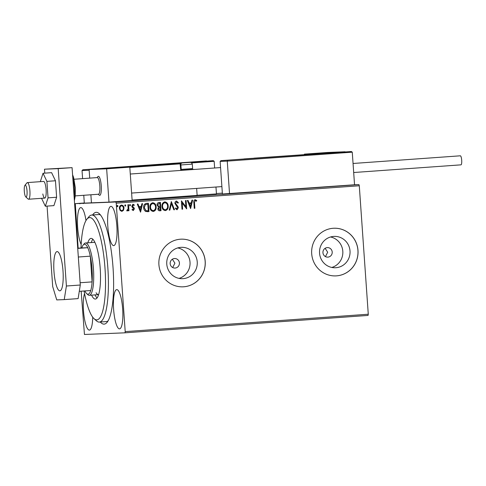 <?xml version="1.0" encoding="UTF-8"?>
<svg xmlns="http://www.w3.org/2000/svg" width="486" height="486" viewBox="0 0 486 486"><rect width="100%" height="100%" fill="white"/><g stroke="black" fill="none" stroke-linecap="round" stroke-linejoin="round"><path stroke-width="0.73" d="M92.619 214.976A56.042 12.885 85.9 0 1 99.308 213.7A56.042 12.885 85.9 0 1 113.038 267.701A56.042 12.885 85.9 0 1 107.084 322.327A56.042 12.885 85.9 0 1 100.28 322.018M84.084 290.986A51.273 11.792 -94.1 0 0 92.018 316.179A51.273 11.792 -94.1 0 0 93.992 318.616A51.273 11.792 -94.1 0 0 105.529 283.952A51.273 11.792 -94.1 0 0 94.412 221.27A51.273 11.792 -94.1 0 0 86.879 219.235L88.902 216.768A53.654 12.338 85.9 0 1 91.702 215.043A53.654 12.338 85.9 0 1 96.781 218.9A53.654 12.338 85.9 0 1 108.348 278.302A53.654 12.338 85.9 0 1 99.357 322.078L106.3 321.586A53.654 12.338 -94.1 0 0 108.074 320.869M172.676 267.537L174.905 263.151L172.336 259.245M170.161 263.631A4.769 4.641 87.7 0 0 174.984 268.059A4.769 4.641 87.7 0 0 179.419 262.962A4.769 4.641 87.7 0 0 174.595 258.534A4.769 4.641 87.7 0 0 170.161 263.631M322.947 252.696A4.769 4.641 87.7 0 0 327.771 257.13A4.769 4.641 87.7 0 0 332.205 252.034A4.769 4.641 87.7 0 0 327.382 247.599A4.769 4.641 87.7 0 0 322.947 252.696M325.456 256.608L327.685 252.222L325.122 248.31M166.771 264.092A15.692 15.273 87.7 0 0 182.645 278.678A15.692 15.273 87.7 0 0 197.237 261.911A15.692 15.273 87.7 0 0 181.363 247.325A15.692 15.273 87.7 0 0 166.771 264.092M179.024 278.381A15.692 15.273 87.7 0 0 190.02 262.209A15.692 15.273 87.7 0 0 177.773 247.915M319.557 253.157A15.692 15.273 87.7 0 0 335.431 267.75A15.692 15.273 87.7 0 0 350.017 250.983A15.692 15.273 87.7 0 0 334.143 236.39A15.692 15.273 87.7 0 0 319.557 253.157M331.804 267.452A15.692 15.273 87.7 0 0 342.806 251.274A15.692 15.273 87.7 0 0 330.559 236.986M311.696 253.722A23.844 23.207 87.7 0 0 335.82 275.896A23.844 23.207 87.7 0 0 357.994 250.412A23.844 23.207 87.7 0 0 333.864 228.238A23.844 23.207 87.7 0 0 311.696 253.722M335.79 275.896A23.844 23.207 87.7 0 0 357.939 250.412A23.844 23.207 87.7 0 0 333.839 228.244M158.91 264.657A23.844 23.207 87.7 0 0 183.034 286.825A23.844 23.207 87.7 0 0 205.207 261.34A23.844 23.207 87.7 0 0 181.084 239.173A23.844 23.207 87.7 0 0 158.91 264.657M183.009 286.825A23.844 23.207 87.7 0 0 205.153 261.346A23.844 23.207 87.7 0 0 181.053 239.173M85.986 220.541A19.677 4.526 -94.1 0 0 80.767 207.595A19.677 4.526 -94.1 0 0 77.651 227.405A19.677 4.526 -94.1 0 0 81.168 244.446M113.621 309.43A19.677 4.526 -94.1 0 0 119.55 328.864A19.677 4.526 -94.1 0 0 122.666 309.06A19.677 4.526 -94.1 0 0 116.737 289.62A19.677 4.526 -94.1 0 0 113.621 309.43M107.801 226.166A19.677 4.526 -94.1 0 0 113.724 245.606A19.677 4.526 -94.1 0 0 116.847 225.796A19.677 4.526 -94.1 0 0 110.917 206.362A19.677 4.526 -94.1 0 0 107.801 226.166M84.558 293.532A19.677 4.526 -94.1 0 0 83.477 310.663A19.677 4.526 -94.1 0 0 89.4 330.103A19.677 4.526 -94.1 0 0 92.711 317.182M84.309 202.996L75.306 203.64L115.868 201.982L358.929 184.589L359.288 185.767L116.221 203.16L125.206 331.616L368.273 314.229L368.078 315.426L125.017 332.819L84.455 334.477L81.15 291.199M79.352 203.391L83.926 203.063L79.236 203.391M227.74 160.368L227.26 161.121L220.134 161.413L220.942 160.647L351.36 151.523L352.265 152.179L354.543 184.771L358.929 184.589M222.351 193.118L216.422 193.543M77.547 203.506L77.183 203.531M76.509 203.579L76.867 203.549M121.877 211.367L120.164 210.481L119.404 208.36C119.27 206.635 119.957 205.542 121.47 205.068C123.037 205.317 123.869 206.307 123.979 208.038L123.523 210.238L121.889 211.367M128.541 204.667L128.966 210.754L128.347 210.796L128.28 209.903L127.265 210.979L126.779 210.809L127.028 210.14L128.11 208.852L127.921 204.715L128.541 204.667M133.292 210.547L132.034 209.77L132.362 209.223L133.2 209.806L133.747 208.944L132.046 207.024L131.773 206.094L132.964 204.242L134.306 204.977L133.99 205.566L133.085 204.989L132.392 206.021L134.106 207.947L134.367 208.871L133.292 210.547M148.273 203.257L148.856 211.58L145.788 211.501C144.409 210.657 143.704 209.375 143.68 207.662C143.419 205.268 144.36 203.841 146.499 203.385L148.382 203.251L148.965 211.574L147.386 211.683M160.319 202.395L160.902 210.717L159.87 210.796C158.63 210.821 157.962 210.177 157.859 208.865L158.491 207.042L157.063 205.001C156.978 203.628 157.561 202.796 158.813 202.504L160.435 202.389L161.012 210.711L159.736 210.803M171.339 201.605L174.517 209.745L173.836 209.794L171.424 203.622L169.9 210.08L169.219 210.128L171.339 201.605M185.464 200.597L186.089 200.554L186.673 208.877L182.183 202.96L182.621 209.168L181.995 209.211L181.412 200.888L185.901 206.793L185.464 200.597M194.491 202.753L194.874 208.287L194.254 208.336L193.859 202.711C193.507 201.216 193.932 200.208 195.141 199.691L196.733 200.542L196.465 201.204L195.202 200.542L194.382 202.753L194.874 208.287M359.288 185.767L368.273 314.229M190.615 208.597L187.335 200.463L188.015 200.414L189.03 203.02L191.308 202.862L191.952 200.129L192.632 200.08L190.615 208.597L192.523 200.092M176.461 201.028L178.411 202.717L177.931 203.172L176.57 201.878L175.531 203.367L177.937 206.489L178.344 207.735L177.032 209.782L175.367 208.482L175.823 207.935L176.983 208.925L177.724 207.814L174.911 203.403C174.832 202.152 175.349 201.362 176.461 201.028L176.497 201.022M168.199 205.979C168.411 208.348 167.488 209.891 165.428 210.614C163.247 210.25 162.099 208.871 161.972 206.465C161.765 204.09 162.695 202.553 164.772 201.86C166.917 202.231 168.065 203.604 168.199 205.979L168.089 205.985C168.302 208.354 167.378 209.897 165.319 210.614M156.152 206.842C156.364 209.211 155.441 210.754 153.382 211.471C151.201 211.112 150.046 209.733 149.919 207.328C149.712 204.952 150.648 203.415 152.719 202.723C154.87 203.093 156.012 204.466 156.152 206.842L156.042 206.842C156.249 209.217 155.332 210.76 153.272 211.477M140.551 212.175L137.271 204.041L137.945 203.992L138.966 206.605L141.244 206.441L141.888 203.713L142.568 203.664L140.551 212.175L142.453 203.67M130.558 205.116L130.084 205.845L129.519 205.189L129.987 204.46L130.558 205.116L129.975 205.851M125.777 205.457L125.309 206.185L124.738 205.529L125.212 204.8L125.777 205.457L125.2 206.192M117.989 206.015L117.515 206.744L116.95 206.088L117.418 205.359L117.989 206.015L117.405 206.75M78.143 248.2L75.306 203.64M125.017 332.819L125.206 331.616M116.221 203.16L115.868 201.982M100.499 215A53.654 12.338 -94.1 0 0 98.646 214.545L91.702 215.043M194.765 208.294L194.254 208.33M195.026 199.691L196.733 200.542M196.623 200.542L196.38 201.137M194.382 202.753L195.202 200.542M187.906 200.42L189.03 203.02M191.101 203.731L189.248 203.859L190.427 206.593L191.101 203.731L189.358 203.859L190.427 206.593M185.98 200.56L186.673 208.877M182.621 209.168L182.183 202.96M182.511 209.168L181.995 209.211M181.448 200.882L185.901 206.793M176.351 201.028L178.411 202.717M178.301 202.717L177.9 203.105M175.531 203.367L176.57 201.878M175.422 203.373L175.792 204.169M175.683 204.175L177.937 206.489M177.827 206.495L178.344 207.735M178.234 207.741L176.922 209.788M175.707 207.941L176.983 208.925M171.23 201.623L174.517 209.745M174.407 209.752L173.836 209.794M169.9 210.08L171.424 203.622M169.79 210.08L169.219 210.122M164.663 201.866C166.807 202.237 167.956 203.61 168.089 205.985M164.778 202.717L164.76 202.717C163.059 203.27 162.312 204.509 162.482 206.422C162.585 208.33 163.503 209.442 165.234 209.764M164.76 202.717L164.851 202.717C163.168 203.27 162.421 204.503 162.591 206.422C162.695 208.33 163.612 209.442 165.343 209.758C167.002 209.174 167.749 207.935 167.579 206.028C167.476 204.132 166.564 203.026 164.851 202.717L164.76 202.717M158.661 206.38L160.082 206.38L159.87 203.288L159.044 203.342L157.579 204.964L158.661 206.38L159.663 206.41M158.369 208.81L159.687 209.952L160.331 209.903L160.143 207.236L158.369 208.81L159.578 209.952M159.718 207.261L158.479 208.804M160.143 207.236L159.827 207.255M157.579 204.964L158.77 206.374M159.044 203.342L157.689 204.958M159.87 203.288L159.153 203.336M152.61 202.729C154.761 203.099 155.903 204.472 156.042 206.842M152.689 203.579L152.689 203.579C151.012 204.132 150.259 205.371 150.435 207.285C150.539 209.193 151.456 210.304 153.187 210.626L153.297 210.62C154.955 210.037 155.696 208.798 155.526 206.89C155.423 204.989 154.518 203.889 152.798 203.573C151.122 204.126 150.368 205.365 150.545 207.285C150.648 209.187 151.565 210.304 153.297 210.62M145.952 210.693L148.279 210.766L147.817 204.144L145.387 204.533L144.196 207.625L145.952 210.693L147.762 210.796M147.872 210.796L147.471 210.815M144.196 207.625L146.061 210.687M145.387 204.533L144.306 207.619M147.817 204.144L145.496 204.527M137.836 204.005L138.966 206.605M141.037 207.315L139.184 207.443L140.363 210.171L141.037 207.315L139.294 207.437L140.363 210.171M132.253 209.229L133.2 209.806M132.854 204.248L134.306 204.977M134.197 204.983L133.923 205.481M132.392 206.021L133.085 204.989M132.283 206.028L132.581 206.593M132.471 206.593L133.292 207.17M133.182 207.176L134.106 207.947M133.996 207.953L134.367 208.871M134.258 208.877L133.182 210.553M129.877 204.46L130.448 205.116M128.432 204.679L128.966 210.754M128.857 210.76L128.347 210.796M127.156 210.985L128.28 209.903M126.919 210.14L127.32 210.225M125.102 204.806L125.667 205.463M121.36 205.074C122.928 205.323 123.76 206.313 123.869 208.038L123.523 210.238M123.414 210.244L121.804 211.367M121.524 205.815L121.415 205.821C120.297 206.198 119.799 207.03 119.921 208.318C119.981 209.612 120.595 210.377 121.749 210.62L121.858 210.62C122.97 210.213 123.468 209.363 123.353 208.075C123.292 206.787 122.685 206.034 121.524 205.815C120.406 206.192 119.908 207.03 120.03 208.312C120.091 209.606 120.704 210.377 121.858 210.62M117.308 205.359L117.879 206.015M79.977 203.348L83.3 203.105L79.88 203.348L79.917 203.822M83.428 203.585L83.3 203.105M97.066 177.603L97.868 176.618A9.538 2.193 85.9 0 1 98.366 176.315A9.538 2.193 85.9 0 1 101.24 185.737A9.538 2.193 85.9 0 1 99.733 195.342A9.538 2.193 85.9 0 1 99.059 194.965M101.787 168.66L113.493 167.907L101.787 168.66M117.132 168.035L105.426 168.788L117.132 168.035M129.805 167.16L106.653 168.818L89.114 169.535L112.266 167.877L129.805 167.16L132.131 200.463L108.986 202.121L91.441 202.838L90.882 194.783L91.441 202.838L84.315 203.13L83.768 195.287M106.653 168.818L108.986 202.121M89.114 169.535L89.716 178.131L89.163 170.252L82.037 170.543L82.608 178.635M332.418 152.628L320.711 153.388L332.418 152.628M317.072 153.26L328.779 152.507L317.072 153.26M304.4 154.135L327.552 152.476L345.09 151.76L304.4 154.135L304.43 154.554M25.843 196.952A5.96 1.373 -94.1 0 0 27.088 192.031A5.96 1.373 -94.1 0 0 25.491 185.209A5.96 1.373 -94.1 0 0 24.932 185.324A5.96 1.373 -94.1 0 0 24.3 191.174A5.96 1.373 -94.1 0 0 25.758 196.879A5.96 1.373 -94.1 0 0 25.843 196.952M24.932 185.324L26.949 182.858A8.347 1.92 85.9 0 1 27.386 182.59A8.347 1.92 85.9 0 1 27.732 182.693A8.347 1.92 85.9 0 1 29.944 191.514A8.347 1.92 85.9 0 1 28.577 199.236A8.347 1.92 85.9 0 1 28.231 199.132A8.347 1.92 85.9 0 1 28.109 199.035L25.758 196.879M75.275 195.894L98.488 194.236A8.347 1.92 -94.1 0 0 99.855 186.515A8.347 1.92 -94.1 0 0 97.643 177.694A8.347 1.92 -94.1 0 0 97.297 177.584L74.085 179.249M98.366 176.315A9.538 2.193 85.9 0 1 98.767 176.436A9.538 2.193 85.9 0 1 101.288 186.515A9.538 2.193 85.9 0 1 99.733 195.342A9.538 2.193 85.9 0 1 99.332 195.22A9.538 2.193 85.9 0 1 99.193 195.111L98.257 194.254M220.134 161.413L222.412 194.005L354.543 184.771M352.265 152.179L227.26 161.121L229.538 193.714M220.936 160.647L244.087 158.989L220.942 160.647M344.562 151.802L321.41 153.454L344.592 151.802M321.416 153.454L244.094 158.989M191.277 162.585A0.717 0.699 87.7 0 0 190.682 162.281L213.287 160.647L214.168 161.303L214.636 167.992M215.966 187.025L216.446 193.896L197.128 195.281M196.648 188.41L197.134 195.396L132.107 200.05M89.588 169.505L206.465 160.927L82.851 169.772L82.037 170.543M89.643 169.493L112.679 167.864M194.989 169.401L191.897 169.389A1.434 0.328 85.9 0 1 191.903 169.383L191.927 169.389M112.795 167.834L116.519 167.706M189.692 162.409L182.651 162.907L189.692 162.409M181.715 170.149L191.855 169.432L192.608 168.569L192.298 164.14L180.901 164.954M181.211 169.377L192.608 168.569M251.456 158.387L244.422 158.886L251.456 158.387M321.853 153.467L314.813 153.965L321.853 153.467M119.295 167.33L112.254 167.828L119.295 167.33M109.344 168.502L120.886 167.706L109.344 168.502M117.478 167.986L116.099 168.083M111.841 168.375L110.899 168.435M324.63 153.096L336.172 152.306L324.63 153.096M332.764 152.58L331.385 152.677M327.127 152.975L326.185 153.035M323.36 152.853L313.318 153.588L323.36 152.853M321.264 153.066L319.806 153.175M315.602 153.461L314.825 153.509M108.074 168.259L98.032 168.988L108.074 168.259M105.978 168.472L104.52 168.575M100.316 168.861L99.539 168.909M353.055 163.478L460.333 155.806A4.532 1.045 85.9 0 1 461.7 160.283A4.532 1.045 85.9 0 1 460.983 164.845L353.687 172.518M42.817 193.987A8.347 1.92 -94.1 0 0 44.785 198.081A8.347 1.92 -94.1 0 0 45.556 185.524A8.347 1.92 -94.1 0 0 43.588 181.43L27.386 182.59M41.559 198.312L45.338 206.234L48.053 197.857L56.619 197.249L55.465 180.768L51.601 172.658L43.035 173.271L40.32 181.661M48.053 197.857L46.899 181.375L55.465 180.768M46.899 181.375L43.035 173.271M45.338 206.234L53.903 205.621L56.619 197.249M53.97 271.395A19.677 4.526 -94.1 0 0 59.893 290.835A19.677 4.526 -94.1 0 0 63.01 271.024A19.677 4.526 -94.1 0 0 57.087 251.59A19.677 4.526 -94.1 0 0 53.97 271.395M47.069 206.113L52.695 286.576L56.741 299.911L64.237 299.607L66.4 286.011L58.192 168.642L44.487 169.201L44.761 173.15M66.4 286.011L80.287 285.021L72.08 167.646L44.487 169.201M80.287 285.021L78.124 298.611L64.237 299.607M58.192 168.642L72.08 167.646M86.879 219.235A51.273 11.792 -94.1 0 0 81.004 247.994M96.076 292.754A26.232 6.032 -94.1 0 0 98.561 294.644A26.232 6.032 -94.1 0 0 98.615 294.638M95.031 294.899A30.405 6.992 -94.1 0 0 95.979 296.618A30.405 6.992 -94.1 0 0 97.054 297.973M87.814 242.812A30.405 6.992 85.9 0 1 91.046 238.401A30.405 6.992 85.9 0 1 93.926 240.588A30.405 6.992 85.9 0 1 100.481 274.244A30.405 6.992 85.9 0 1 95.384 299.054A30.405 6.992 85.9 0 1 92.504 296.867A30.405 6.992 85.9 0 1 91.562 295.142M99.357 322.078A53.654 12.338 85.9 0 1 96.343 320.772L93.992 318.616M92.85 239.227A30.405 6.992 -94.1 0 0 91.289 242.569M94.867 242.314A26.232 6.032 -94.1 0 0 94.813 242.314L85.554 242.976A26.232 6.032 85.9 0 1 93.458 268.892A26.232 6.032 85.9 0 1 89.296 295.306A26.232 6.032 85.9 0 1 87.826 294.668L86.648 293.587A25.041 5.759 -94.1 0 0 90.73 290.513A25.041 5.759 -94.1 0 0 92.103 281.886L90.305 256.158A25.041 5.759 -94.1 0 0 87.735 247.69A25.041 5.759 -94.1 0 0 83.179 245.053A25.041 5.759 -94.1 0 0 81.806 247.933L77.711 248.231M80.129 282.743L92.103 281.886A25.041 5.759 -94.1 0 0 92.024 268.989A25.041 5.759 -94.1 0 0 90.305 256.158L78.331 257.015M83.179 245.053L84.187 243.82A26.232 6.032 85.9 0 1 85.554 242.976M84.886 290.932A25.041 5.759 -94.1 0 0 86.648 293.587M77.724 248.407L87.735 247.69L81.806 247.933M90.73 290.513L79.285 291.333M324.867 153.254L311.903 154.177L324.867 153.254M321.41 153.454L254.142 158.15A0.717 0.717 0 0 0 253.801 158.266A0.717 0.699 -92.3 0 1 254.148 158.15M255.733 158.102L243.547 159.013M122.387 167.129L109.259 168.047M214.168 161.303L191.727 162.913M116.634 167.676L180.057 163.138L180.671 169.559A1.434 1.391 87.7 0 0 181.017 170.398M180.671 169.559L181.946 170.179A0.717 0.699 -92.3 0 1 181.205 169.517L180.822 163.806L129.823 167.457M180.804 163.806A0.717 0.699 87.7 0 0 180.057 163.138L190.111 162.306M182.062 170.325L191.897 169.389M191.302 162.597A0.717 0.717 0 0 0 190.682 162.281A0.717 0.699 87.7 0 0 190.658 162.281L190.761 162.403M181.223 169.517L180.822 163.806A0.717 0.717 0 0 0 180.081 163.138L178.471 163.205M190.154 162.373L182.28 162.938L190.154 162.373M251.924 158.357L244.051 158.922L251.924 158.357M322.321 153.436L314.448 153.995L322.321 153.436M119.756 167.293L111.889 167.858L119.756 167.293M107.783 168.606L122.101 167.64L107.783 168.606M323.068 153.205L337.387 152.239L323.068 153.205M324.508 152.768L313.743 153.521L324.508 152.768M111.962 168.053L95.997 169.164M74.2 197.948A15.503 3.566 -94.1 0 0 74.37 187.705A15.503 3.566 -94.1 0 0 72.772 177.53M28.577 199.236L44.785 198.081M221.895 186.6L131.615 193.064M220.565 167.573L130.284 174.031M324.946 153.266L311.818 154.184M192.298 164.14C190.925 161.34 190.925 162.828 190.208 162.373L181.995 162.956L180.798 163.673M252.441 158.369L243.425 159.031M322.789 153.442L313.98 154.056M120.23 167.305L111.422 167.919M122.928 167.603L106.963 168.715M338.213 152.197L322.248 153.315M327.248 152.647L311.283 153.764M72.572 174.723L73.659 177.621L75.287 187.632L75.294 195.664L74.388 200.694M89.296 295.306L98.561 294.644"/></g></svg>
